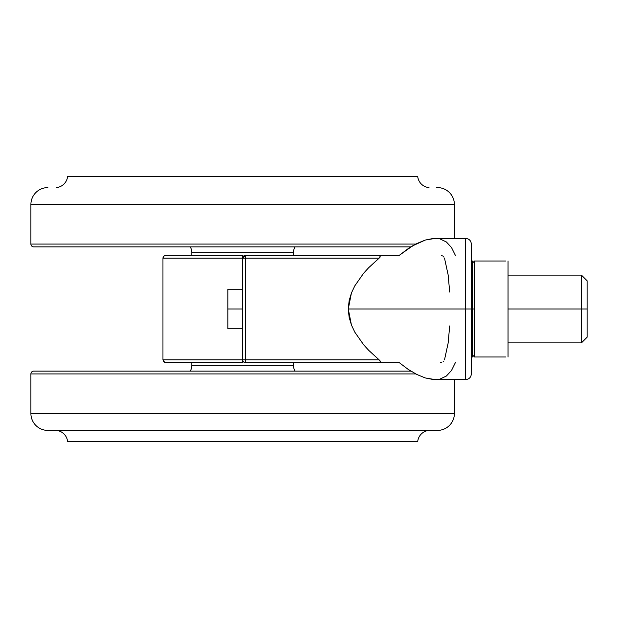 <?xml version="1.0" encoding="UTF-8"?>
<svg xmlns="http://www.w3.org/2000/svg" width="618" height="618" viewBox="0 0 618 618"><rect width="100%" height="100%" fill="white"/><g stroke="black" fill="none" stroke-linecap="round" stroke-linejoin="round"><path stroke-width="0.93" d="M465.694 238.417C469.124 238.757 471.001 240.641 471.341 244.064L471.341 373.936L471.341 309L465.694 309L465.694 379.583L465.694 309L348.289 309L349.124 317.212L351.41 324.968L354.832 332.206L363.701 344.844L368.668 350.298L379.939 360.642L380.271 362.048L378.409 362.642L399.267 362.642L408.15 369.355L416.864 374.485L425.277 377.946L433.118 379.514L465.694 379.583L465.694 238.417L433.118 238.486L425.277 240.054L412.546 245.879L399.267 255.358L245.477 255.358L242.65 258.177L162.959 258.177L162.959 359.823L162.959 258.177L242.65 258.177L242.65 359.823L242.65 258.177A2.82 2.82 0 0 1 245.477 255.358L245.516 359.823L379.112 359.823L368.668 350.298L363.701 344.844L354.832 332.206L351.41 324.968L348.289 309L351.403 293.04L354.809 285.84L363.616 273.256L368.591 267.779L379.112 258.177L242.65 258.177L242.65 255.358L165.778 255.358L163.785 256.184L162.959 258.177L163.785 256.184L165.778 255.358A2.82 2.82 0 0 0 164.697 255.574M435.095 379.583L425.277 377.946L416.864 374.485L408.15 369.355L399.267 362.642L245.477 362.642L245.516 359.823L242.65 359.823A2.82 2.82 0 0 0 245.477 362.642L378.409 362.642L379.815 362.411L380.387 361.569L379.112 359.823L245.516 359.823L245.477 362.642A2.82 2.82 0 0 1 242.65 359.823L162.959 359.823L163.785 361.816L164.697 362.426L163.785 361.816L162.959 359.823L242.65 359.823L242.65 362.642L164.697 362.426L242.65 362.642L242.65 359.823L245.516 359.823L245.477 255.358L379.375 255.443L380.271 255.952L379.946 257.358L368.591 267.779L363.616 273.256L354.809 285.84L351.403 293.04L349.108 300.858L348.289 309L465.694 309L465.694 238.417L465.694 309L471.341 309L471.341 373.936C471.001 377.359 469.124 379.243 465.694 379.583M449.695 325.941L448.127 343.144L444.512 359.823M444.512 258.177L448.135 274.871L449.695 292.059M435.095 238.417L425.277 240.054L416.864 243.515L408.15 248.645L399.267 255.358L378.409 255.358L380.271 255.952L379.112 258.177L242.65 258.177L242.65 255.358L165.778 255.358M455.373 255.358L451.457 247.432L446.381 241.978L440.24 239.05M440.24 378.95L446.381 376.022L451.457 370.568L455.373 362.642M471.341 309L471.341 244.064L471.341 309L472.469 309L472.469 356.995L472.469 309L471.341 309M443.6 361.26L443.137 361.677M441.283 362.557L440.526 362.642M164.674 362.418L162.959 359.823M162.982 257.814L163.098 257.297M163.33 256.779L163.785 256.184M441.283 255.443L442.604 255.968M443.6 256.74L443.994 257.188M581.453 309L581.453 342.882L581.453 309L508.042 309L508.042 356.995L508.042 261.005L508.042 309L581.453 309L581.453 275.118L581.453 309L587.1 309L581.453 309M587.1 337.235L587.1 309L587.1 337.235L581.453 342.882L508.042 342.882M476.385 261.005L474.168 261.005L474.168 356.995L505.825 356.995M480.904 261.005L499.923 261.005L474.168 261.005L474.168 309L472.469 309L472.469 261.005L474.168 262.696M501.105 261.005L476.455 261.005M505.609 261.005L499.939 261.005M471.341 356.995L472.469 356.995L472.469 309L474.168 309L474.168 351.781M505.763 261.005L502.241 261.005M472.469 309L472.469 261.005L472.469 309M476.602 356.995L474.168 356.995L474.168 263.585M502.449 356.995L505.756 356.995M501.352 356.995L502.233 356.995M481.105 356.995L479.985 356.995M476.455 356.995L482.272 356.995M587.1 280.765L587.1 309L587.1 280.765L581.453 275.118L508.042 275.118M227.895 289.239L242.65 289.239L227.895 289.239L227.895 309L242.65 309L227.895 309L227.895 328.761L242.65 328.761L227.895 328.761L227.895 289.239M191.827 252.677L191.827 255.358L191.827 252.677A11.294 11.294 0 0 0 190.236 246.883A11.294 11.294 0 0 1 191.827 252.677L293.473 252.677A11.294 11.294 0 0 1 295.064 246.883A11.294 11.294 0 0 0 293.473 252.677L191.827 252.677M293.473 255.358L293.473 252.677L293.473 255.358M33.72 246.883L410.87 246.883L33.72 246.883A2.82 2.82 0 0 1 30.9 244.064A2.82 2.82 0 0 0 33.72 246.883L34.732 246.883M415.806 244.064L30.9 244.064L415.806 244.064M30.9 204.535L30.9 244.064L30.9 204.535L454.4 204.535L30.9 204.535A16.941 16.941 0 0 1 47.841 187.594A16.941 16.941 0 0 0 30.9 204.535M437.459 187.594A16.941 16.941 0 0 1 454.4 204.535L454.4 238.417L454.4 204.535A16.941 16.941 0 0 0 437.459 187.594L436.524 187.594M67.601 176.3A12.422 12.422 0 0 1 56.308 187.594A12.422 12.422 0 0 0 67.601 176.3L417.698 176.3A12.422 12.422 0 0 0 428.992 187.594A12.422 12.422 0 0 1 417.698 176.3L67.601 176.3M191.827 365.323L191.827 362.642L191.827 365.323L293.473 365.323A11.294 11.294 0 0 0 295.064 371.117A11.294 11.294 0 0 1 293.473 365.323L293.473 362.642L293.473 365.323L191.827 365.323A11.294 11.294 0 0 1 190.236 371.117A11.294 11.294 0 0 0 191.827 365.323M30.9 373.936A2.82 2.82 0 0 1 33.72 371.117A2.82 2.82 0 0 0 30.9 373.936L30.9 413.465L30.9 373.936L415.806 373.936L30.9 373.936M47.841 430.406A16.941 16.941 0 0 1 30.9 413.465A16.941 16.941 0 0 0 47.841 430.406L437.459 430.406A16.941 16.941 0 0 0 454.4 413.465L454.4 379.583L454.4 413.465A16.941 16.941 0 0 1 437.459 430.406L48.776 430.406M428.992 430.406A12.422 12.422 0 0 0 417.698 441.7L67.601 441.7A12.422 12.422 0 0 0 56.308 430.406M417.698 441.7L67.601 441.7M454.4 413.465L30.9 413.465L454.4 413.465M410.87 371.117L33.72 371.117L410.87 371.117M472.469 356.995L474.168 355.304M471.341 261.005L472.469 261.005"/></g></svg>
